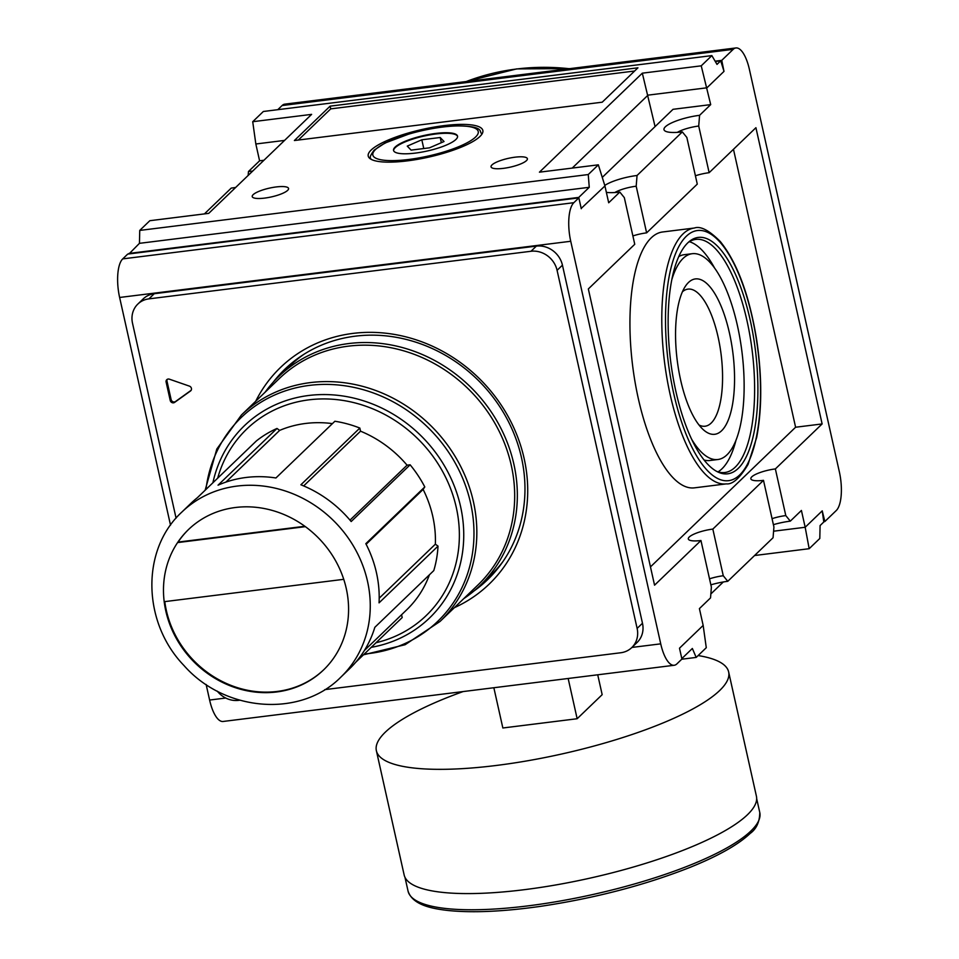 <?xml version="1.0" encoding="UTF-8"?>
<svg xmlns="http://www.w3.org/2000/svg" width="959" height="959" viewBox="0 0 959 959"><rect width="100%" height="100%" fill="white"/><g stroke="black" fill="none" stroke-linecap="round" stroke-linejoin="round"><path stroke-width="1.44" d="M754.589 555.513L809.168 548.704L819.801 538.478L820.089 525.568L823.793 521.996L822.235 510.847L824.848 521.528L836.272 510.524A30.94 11.1 82.9 0 0 839.377 471.948L749.387 69.372A30.94 11.1 82.9 0 0 735.913 47.95L284.811 104.147A30.94 11.1 82.9 0 0 282.078 105.55L277.786 109.674M735.913 47.95A30.94 11.1 82.9 0 0 733.191 49.353L721.755 60.357L715.126 61.184M166.123 382.09L170.222 400.442A2.865 2.577 -133.9 0 0 174.61 402.396L190.505 390.984A2.865 2.577 -133.9 0 0 189.414 386.129L169.419 379.189A2.865 2.577 -133.9 0 0 166.123 382.09L167.01 381.238L171.122 399.579A2.865 2.577 -133.9 0 0 175.497 401.533L191.129 390.313M167.298 379.332A2.865 2.577 -133.9 0 0 167.01 381.238M411.099 150.119L429.488 147.83L444.041 141.524L440.205 137.509L421.816 139.798L407.263 146.104L411.099 150.119M457.575 136.394A32.786 7.936 -12.6 0 0 429.416 134.967A32.786 7.936 -12.6 0 0 395.288 147.59A32.786 7.936 -12.6 0 0 393.61 150.695M343.742 579.32L164.193 601.689A97.398 87.808 46.1 0 1 177.571 542.59L305.382 526.659A97.398 87.808 46.1 0 1 343.742 579.32A97.398 87.808 46.1 0 1 323.567 669.921A97.398 87.808 46.1 0 1 227.427 684.666A97.398 87.808 46.1 0 1 164.193 601.689M395.168 147.051A32.786 7.936 -12.6 0 0 393.538 150.419A32.786 7.936 -12.6 0 0 427.258 151.007A32.786 7.936 -12.6 0 0 457.527 136.118A32.786 7.936 -12.6 0 0 429.86 134.32A32.786 7.936 -12.6 0 0 395.168 147.051M371.133 150.048A58.727 14.205 -12.6 0 0 368.22 156.077A58.727 14.205 -12.6 0 0 428.637 157.132A58.727 14.205 -12.6 0 0 482.845 130.46A58.727 14.205 -12.6 0 0 433.276 127.235A58.727 14.205 -12.6 0 0 371.133 150.048M164.792 601.617A97.398 87.808 -133.9 0 0 227.99 684.163A97.398 87.808 -133.9 0 0 323.83 669.658M188.755 529.284A97.398 87.808 -133.9 0 0 178.098 542.075L304.854 526.275M305.382 526.659A97.398 87.808 46.1 0 0 235.411 507.503A97.398 87.808 46.1 0 0 188.491 529.548A97.398 87.808 46.1 0 0 177.571 542.59L178.098 542.075M303.655 485.925L360.536 431.178L359.841 428.062L300.886 484.786A114.589 103.308 46.1 0 1 351.174 521.54L410.128 464.803A114.589 103.308 46.1 0 1 424.789 486.944L365.823 543.669A114.589 103.308 46.1 0 1 379.057 602.851L438.011 546.115A114.589 103.308 46.1 0 1 433.78 570.605L374.825 627.33A114.589 103.308 46.1 0 1 349.771 668.555L340.841 677.15C300.335 718.243 224.55 711.806 183.924 665.474C142.388 622.547 140.709 549.747 181.934 511.998A114.589 103.308 46.1 0 1 237.137 486.069A114.589 103.308 46.1 0 1 355.801 550.214A114.589 103.308 46.1 0 1 340.841 677.15M355.741 662.249L402.205 617.548L401.569 614.743M429.428 574.801A111.724 100.731 46.1 0 1 406.748 609.768L364.324 650.574M379.201 598.224L435.362 544.185L438.011 546.115M435.362 544.185A111.724 100.731 -133.9 0 0 423.123 489.414L424.789 486.944M366.134 544.256L423.123 489.414M349.987 520.126L407.072 465.187L410.128 464.803M360.536 431.178A111.724 100.731 46.1 0 1 407.072 465.187M225.904 482.101L279.644 430.399L276.995 428.457L218.041 485.182A114.589 103.308 46.1 0 1 246.067 477.474A114.589 103.308 46.1 0 1 275.928 477.978L334.883 421.253A114.589 103.308 46.1 0 1 359.841 428.062M279.644 430.399A111.724 100.731 46.1 0 1 332.425 423.614M181.934 511.998L190.865 503.403A114.589 103.308 46.1 0 1 197.398 497.685L256.353 440.96A114.589 103.308 46.1 0 1 276.995 428.457M503.091 561.351A145.109 130.82 46.1 0 1 490.78 575.22L480.087 585.505A145.109 130.82 46.1 0 1 463.736 598.656M265.104 392.219A145.109 130.82 46.1 0 1 278.865 376.384L289.57 366.098A145.109 130.82 46.1 0 1 303.895 354.327M278.865 376.384A145.109 130.82 46.1 0 1 348.764 343.55A145.109 130.82 46.1 0 1 499.04 424.777A145.109 130.82 46.1 0 1 480.087 585.505M205.13 490.241L216.806 449.04L241.416 415.007L279.273 378.589A143.239 129.141 46.1 0 1 348.261 346.175A143.239 129.141 46.1 0 1 496.606 426.347A143.239 129.141 46.1 0 1 477.906 585.026L440.049 621.444L405.094 644.724L363.473 654.817M454.338 607.694A150.407 135.591 -133.9 0 0 489.09 584.199A150.407 135.591 -133.9 0 0 482.521 381.802A150.407 135.591 -133.9 0 0 280.531 367.441A150.407 135.591 -133.9 0 0 255.705 401.258M473.998 590.972A146.104 131.719 -133.9 0 0 487.46 579.811A146.104 131.719 -133.9 0 0 521.48 457.671A146.104 131.719 -133.9 0 0 422.392 344.461A146.104 131.719 -133.9 0 0 284.847 369.239A146.104 131.719 -133.9 0 0 273.171 382.257M324.777 689.629L620.749 652.755A22.92 20.666 -133.9 0 0 631.777 647.577A22.92 20.666 -133.9 0 0 637.124 628.409L557.083 270.33A22.92 20.666 -133.9 0 0 530.998 251.27L148.885 298.872A22.92 20.666 -133.9 0 0 137.844 304.063A22.92 20.666 -133.9 0 0 132.51 323.219L176.072 518.148M217.273 691.139A22.92 20.666 -133.9 0 0 238.623 700.358L239.774 700.214M286.885 367.333A146.104 131.719 -133.9 0 0 278.458 376.791M479.668 585.901A146.104 131.719 -133.9 0 0 489.438 577.845M631.777 647.577L637.148 642.41A22.92 20.666 -133.9 0 0 642.482 623.254L562.442 265.163A22.92 20.666 -133.9 0 0 536.357 246.115L154.243 293.718A22.92 20.666 -133.9 0 0 143.203 298.896L137.844 304.063M298.333 140.038L330.735 108.87L634.618 71.014M602.216 102.193L637.939 67.813L330.124 106.149L294.389 140.529L602.216 102.193M330.735 108.87L330.124 106.149M206.137 684.498L209.613 700.046A30.94 11.1 82.9 0 0 223.087 721.468L674.189 665.27A30.94 11.1 82.9 0 0 676.922 663.868L681.921 659.049L679.499 648.2L681.813 658.581M681.849 658.581L692.35 648.476L696.186 657.418L706.28 647.709L703.163 625.424L699.411 608.605L710.535 597.901L711.386 587.184L700.957 540.516L654.553 585.182L588.335 288.947L634.75 244.281L624.321 197.626L619.814 192.064L608.689 202.769L604.937 185.95L598.344 164.828L588.251 174.55L589.258 187.305L578.756 197.41L581.262 208.726L578.84 197.878L127.727 254.075L122.728 258.882A30.94 11.1 82.9 0 0 119.623 297.47L170.522 525.16M204.411 213.905L231.239 188.096A27.643 6.689 -12.6 0 0 235.686 187.437M252.673 171.098A27.643 6.689 -12.6 0 0 248.465 171.517L259.589 160.812L263.917 160.273M248.153 175.449L248.465 171.517M710.871 584.834A27.643 6.689 167.4 0 1 727.761 581.31L773.062 537.735L773.925 527.018L763.496 480.351L712.837 529.092A19.048 4.603 -12.6 0 0 688.31 538.958A19.048 4.603 -12.6 0 0 700.957 540.516M727.761 581.31L723.266 575.748L712.837 529.092M723.266 575.748A19.048 4.603 -12.6 0 0 709.528 578.828M773.398 524.669A27.643 6.689 167.4 0 1 790.3 521.145L785.793 515.582L775.363 468.927A19.048 4.603 -12.6 0 0 750.849 478.793A19.048 4.603 -12.6 0 0 763.496 480.351M785.793 515.582A19.048 4.603 -12.6 0 0 772.055 518.663M604.769 185.435A27.643 6.689 167.4 0 1 637.052 175.485L636.189 186.202L646.618 232.857L697.277 184.116L686.848 137.461L682.34 131.898A27.643 6.689 167.4 0 1 665.198 131.071A27.643 6.689 167.4 0 1 672.043 122.692A27.643 6.689 167.4 0 1 699.579 115.32L710.703 104.615L673.026 109.314L602.264 177.391M695.407 175.773A19.048 4.603 -12.6 0 1 709.145 172.692L698.715 126.037L699.579 115.32M698.715 126.037A19.048 4.603 -12.6 0 0 677.306 132.378M619.814 192.064A27.643 6.689 167.4 0 1 606.364 192.351M636.189 186.202A19.048 4.603 -12.6 0 0 614.779 192.543M646.618 232.857A19.048 4.603 -12.6 0 0 632.88 235.938M710.847 593.969L723.314 581.969M773.577 531.202L805.176 527.27L809.168 548.704M790.3 521.145L801.412 510.452L805.176 527.27L822.235 510.847M129.021 253.907L139.451 243.334L139.738 230.424L149.832 220.702L208.738 213.366L311.627 114.373L252.72 121.709L263.353 111.484L711.866 55.61L701.233 65.835L710.703 104.615M284.559 140.41L255.837 143.994L252.72 121.709M255.837 143.994L259.589 160.812M701.233 65.835L642.326 73.172L539.438 172.176L598.344 164.828M572.211 168.089L648.032 95.133L706.939 87.796L724.009 71.374L720.712 60.825L716.996 64.397L711.866 55.61M642.326 73.172L655.069 126.588M637.052 175.485L682.34 131.898M253.14 194.677A18.617 4.507 -12.6 0 0 252.217 196.583A18.617 4.507 -12.6 0 0 271.373 196.919A18.617 4.507 -12.6 0 0 288.563 188.467A18.617 4.507 -12.6 0 0 272.847 187.449A18.617 4.507 -12.6 0 0 253.14 194.677M491.967 164.924A18.617 4.507 -12.6 0 0 491.044 166.842A18.617 4.507 -12.6 0 0 510.2 167.166A18.617 4.507 -12.6 0 0 527.39 158.715A18.617 4.507 -12.6 0 0 511.674 157.696A18.617 4.507 -12.6 0 0 491.967 164.924M581.19 208.439L604.937 185.95M720.712 60.825L715.306 61.496M578.756 197.41L128.95 253.44M696.186 657.418L681.741 659.217M694.424 228.014L662.585 231.982A128.914 46.248 82.9 0 0 651.233 237.844A128.914 46.248 82.9 0 0 635.098 382.305A128.914 46.248 82.9 0 0 694.46 487.843L726.299 483.875C732.628 484.607 739.892 478.109 748.08 464.384L756.675 437.472C762.045 409.085 762.081 376.743 756.759 340.445C749.542 295.863 737.399 262.91 720.329 241.572C709.169 230.34 700.538 225.821 694.424 228.014A128.914 46.248 82.9 0 0 683.072 233.876A128.914 46.248 82.9 0 0 666.949 378.337A128.914 46.248 82.9 0 0 726.299 483.875M650.466 566.889L795.598 427.234L733.467 149.292M709.145 172.692L755.92 127.703L822.127 423.938L795.598 427.234M822.127 423.938L775.363 468.927M824.848 521.528L823.757 521.66M578.84 197.878L573.83 202.697A30.94 11.1 82.9 0 0 570.737 241.272L660.727 643.849A30.94 11.1 82.9 0 0 674.189 665.27M721.755 60.357L723.961 71.23M699.015 425.005A69.096 24.79 82.9 0 0 705.081 426.228A69.096 24.79 82.9 0 0 721.132 354.602A69.096 24.79 82.9 0 0 687.999 289.115A69.096 24.79 82.9 0 0 682.412 291.788M687.807 242.831A119.108 42.735 82.9 0 0 670.904 363.173A119.108 42.735 82.9 0 0 717.967 472.044A119.108 42.735 82.9 0 0 755.416 350.335A119.108 42.735 82.9 0 0 689.245 241.536A119.108 42.735 82.9 0 0 687.807 242.831M716.601 471.337A117.454 42.136 82.9 0 0 724.884 472.499A117.454 42.136 82.9 0 0 752.18 350.742A117.454 42.136 82.9 0 0 695.838 239.39A117.454 42.136 82.9 0 0 688.094 242.555M718.063 471.852A117.454 42.136 82.9 0 0 736.009 440.181M714.563 268.005A117.454 42.136 82.9 0 0 689.389 241.692M704.062 459.984A103.704 37.209 82.9 0 0 709.912 460.512L717.871 459.517A103.704 37.209 82.9 0 0 741.978 352.013A103.704 37.209 82.9 0 0 692.23 253.703A103.704 37.209 82.9 0 0 683.108 258.403A103.704 37.209 82.9 0 0 671.779 279.788M692.23 253.703L684.27 254.686A103.704 37.209 82.9 0 0 678.732 256.628M691.643 439.246A103.704 37.209 82.9 0 0 717.871 459.517M688.49 282.473A78.29 28.087 82.9 0 0 685.409 286.226A78.29 28.087 82.9 0 0 677.186 360.081A78.29 28.087 82.9 0 0 703.283 429.668A78.29 28.087 82.9 0 0 733.503 358.282A78.29 28.087 82.9 0 0 688.49 282.473M679.847 647.852L703.163 625.424M589.258 187.305L139.451 243.334M588.251 174.55L139.738 230.424M502.408 77.583A243.514 219.527 46.1 0 1 514.336 76.109M421.816 139.798L423.77 148.537M440.205 137.509L441.356 142.687M493.849 687.735L502.852 727.989L577.15 718.735L568.16 678.481M577.15 718.735L602.168 694.664L597.721 674.788M698.128 655.56A180.484 43.658 167.4 0 1 728.648 671.959A180.484 43.658 167.4 0 1 719.682 690.504A180.484 43.658 167.4 0 1 528.709 760.583A180.484 43.658 167.4 0 1 376.372 750.693A180.484 43.658 167.4 0 1 463.149 691.559M728.648 671.959L756.411 796.198A180.484 43.658 167.4 0 1 747.457 814.742A180.484 43.658 167.4 0 1 556.484 884.833A180.484 43.658 167.4 0 1 404.147 874.944L376.372 750.693M466.23 81.551A243.514 219.527 46.1 0 1 569.286 68.712M733.191 49.353L282.078 105.55M375.532 149.496A53.98 13.054 -12.6 0 0 435.961 154.183A53.98 13.054 -12.6 0 0 465.115 126.132A53.98 13.054 -12.6 0 0 375.532 149.496M481.694 134.488A56.845 13.75 -12.6 0 0 481.622 133.577C478.841 131.683 485.242 125.785 454.458 125.893C440.313 126.672 425.317 129.309 409.469 133.816L384.907 143.071L374.154 150.143C370.654 154.855 369.491 157.6 370.654 158.379A56.845 13.75 -12.6 0 0 370.977 159.23M241.416 415.007A143.239 129.141 46.1 0 1 310.416 382.593A143.239 129.141 46.1 0 1 458.762 462.765A143.239 129.141 46.1 0 1 440.049 621.444M205.945 489.462A141.56 127.619 46.1 0 1 309.505 385.386A141.56 127.619 46.1 0 1 471.157 505.729A141.56 127.619 46.1 0 1 364.288 654.026M212.898 482.773A133.457 120.319 46.1 0 1 308.702 395.492A133.457 120.319 46.1 0 1 459.829 503.367A133.457 120.319 46.1 0 1 371.241 647.337M217.693 478.157A129.405 116.662 46.1 0 1 309.026 399.831A129.405 116.662 46.1 0 1 454.71 501.137A129.405 116.662 46.1 0 1 376.036 642.722M148.885 298.872L154.243 293.718M530.998 251.27L536.357 246.115M557.083 270.33L562.442 265.163M637.124 628.409L642.482 623.254M660.727 643.849L631.921 647.433M225.737 698.032L209.613 700.046M573.83 202.697L122.728 258.882M570.737 241.272L119.623 297.47M686.332 236.25A126.049 45.229 82.9 0 0 692.314 448.045A126.049 45.229 82.9 0 0 760.391 382.545A126.049 45.229 82.9 0 0 686.332 236.25M170.222 400.442L171.122 399.579M174.61 402.396L175.497 401.533M756.675 798.667L759.78 812.537A180.196 43.599 167.4 0 1 750.825 831.057A180.196 43.599 167.4 0 1 560.152 901.028A180.196 43.599 167.4 0 1 408.066 891.151L404.962 877.281M569.982 68.616L516.649 68.904L466.062 81.563M370.654 158.379L370.833 159.146M481.622 133.577L481.79 134.344M408.066 891.151C412.646 905.092 432.161 908.748 448.584 910.547C472.991 912.98 503.655 911.577 540.576 906.339C594.94 898.199 644.76 885.217 690 867.392C718.183 856.003 738.238 844.687 750.166 833.455C756.435 828.912 759.636 821.935 759.78 812.537"/></g></svg>
